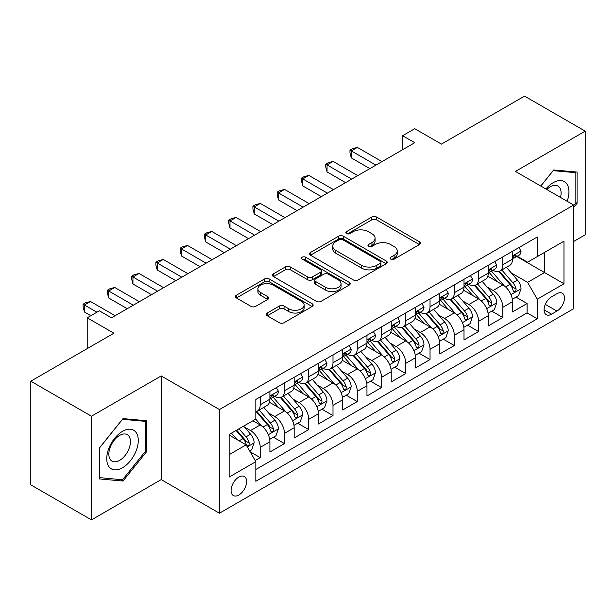 <?xml version="1.0" encoding="UTF-8"?>
<svg xmlns="http://www.w3.org/2000/svg" width="616" height="616" viewBox="0 0 616 616"><rect width="100%" height="100%" fill="white"/><g stroke="black" fill="none" stroke-linecap="round" stroke-linejoin="round"><path stroke-width="0.92" d="M390.806 259.151A2.356 1.363 0 0 0 394.14 259.151L419.442 244.544A3.365 1.948 0 0 0 420.428 243.166A3.365 1.948 0 0 0 419.442 241.795L376.576 217.048A3.365 1.948 0 0 0 371.81 217.048L346.508 231.655A2.356 1.363 0 0 0 345.815 232.617A2.356 1.363 0 0 0 346.508 233.58A2.356 1.363 0 0 0 349.842 233.58L353.114 231.685A10.78 6.222 0 0 1 368.36 231.685L371.933 233.749A10.78 6.222 0 0 1 375.09 238.153A10.78 6.222 0 0 1 371.933 242.55L368.653 244.436A2.356 1.363 0 0 0 367.968 245.399A2.356 1.363 0 0 0 368.653 246.362A2.356 1.363 0 0 0 371.987 246.362L375.267 244.475A10.78 6.222 0 0 1 390.505 244.475L394.078 246.539A10.78 6.222 0 0 1 397.235 250.935A10.78 6.222 0 0 1 394.078 255.34L390.806 257.226A2.356 1.363 0 0 0 390.113 258.189A2.356 1.363 0 0 0 390.806 259.151L390.806 257.226M238.854 495.002A10.98 6.337 120 0 0 246.023 485.331A10.98 6.337 120 0 0 244.344 476.53A10.98 6.337 120 0 0 238.854 477.077A10.98 6.337 120 0 0 231.678 486.748A10.98 6.337 120 0 0 233.364 495.549A10.98 6.337 120 0 0 238.854 495.002M267.259 313.02A3.365 1.948 0 0 0 266.274 314.391A3.365 1.948 0 0 0 267.259 315.769L279.287 322.707A3.365 1.948 0 0 0 284.053 322.707L312.15 306.483A3.365 1.948 0 0 0 313.144 305.113A3.365 1.948 0 0 0 312.15 303.734L269.284 278.986A3.365 1.948 0 0 0 264.526 278.986L236.421 295.21A3.365 1.948 0 0 0 235.435 296.589A3.365 1.948 0 0 0 236.421 297.959L250.951 306.345A3.365 1.948 0 0 0 255.709 306.345L267.737 299.407A3.365 1.948 0 0 0 268.722 298.029A3.365 1.948 0 0 0 267.737 296.658L260.537 292.492A9.009 5.205 0 0 1 257.896 288.819A9.009 5.205 0 0 1 263.455 284.014A9.009 5.205 0 0 1 273.273 285.139L301.494 301.432A9.009 5.205 0 0 1 304.135 305.113A9.009 5.205 0 0 1 298.575 309.917A9.009 5.205 0 0 1 288.758 308.785L284.053 306.075A3.365 1.948 0 0 0 279.287 306.075L267.259 313.02L267.259 315.769M573.673 241.464L585.2 234.811L585.2 131.146L524.547 96.127L441.441 144.106L414.753 128.698L402.625 135.705L414.753 142.704L111.473 317.802L99.345 310.803L87.21 317.802L87.21 348.625M91.453 416.208L91.453 519.873L161.215 479.595L161.215 375.937L91.453 416.208L30.8 381.189L113.898 333.21L87.21 317.802M161.215 375.937L219.442 409.555L573.673 205.043L573.673 308.701L219.442 513.213L219.442 409.555M585.2 131.146L515.446 171.425L573.673 205.043M353.353 279.949A3.365 1.948 0 0 0 358.119 279.949L386.217 263.725A3.365 1.948 0 0 0 387.202 262.347A3.365 1.948 0 0 0 386.217 260.976L343.351 236.228A3.365 1.948 0 0 0 338.592 236.228L310.487 252.452A3.365 1.948 0 0 0 309.502 253.823A3.365 1.948 0 0 0 310.487 255.201L353.353 279.949M303.211 259.659A2.356 1.363 0 0 1 305.605 259.998L305.605 257.195L349.187 282.351A3.365 1.948 0 0 1 350.173 283.73A3.365 1.948 0 0 1 349.187 285.108L321.082 301.332A3.365 1.948 0 0 1 316.324 301.332L273.45 276.576L273.45 273.827A3.365 1.948 0 0 0 272.465 275.206A3.365 1.948 0 0 0 273.45 276.576M273.45 273.827L285.478 266.89A3.365 1.948 0 0 1 290.244 266.89L307.63 276.923A3.365 1.948 0 0 0 312.389 276.923L320.366 272.318A3.365 1.948 0 0 0 321.36 270.94A3.365 1.948 0 0 0 320.366 269.569L302.271 259.12A2.356 1.363 0 0 1 301.578 258.158A2.356 1.363 0 0 1 303.034 256.895A2.356 1.363 0 0 1 305.605 257.195M91.453 519.873L30.8 484.854L30.8 381.189M255.17 460.514L260.206 457.603L250.135 451.79M244.406 427.05L250.496 430.569A13.721 7.923 60 0 1 260.206 447.378L269.908 441.772L269.908 451.998L284.469 443.597L273.427 437.221M268.668 413.043L274.759 416.562A13.721 7.923 60 0 1 284.469 433.371L294.171 427.766L294.171 437.991L308.731 429.591L297.69 423.215M292.931 399.037L299.022 402.556A13.721 7.923 60 0 1 308.731 419.365L318.434 413.76L318.434 423.985L332.994 415.584L321.952 409.209M317.194 385.031L323.285 388.542A13.721 7.923 60 0 1 332.994 405.359L342.696 399.753L342.696 409.979L357.249 401.57L346.215 395.202M341.457 371.017L347.547 374.536A13.721 7.923 60 0 1 357.249 391.345L366.959 385.747L366.959 395.973L381.512 387.564L370.478 381.189M365.719 357.01L371.81 360.529A13.721 7.923 60 0 1 381.512 377.339L391.222 371.733L391.222 381.959L405.775 373.558L394.74 367.182M389.982 343.004L396.073 346.523A13.721 7.923 60 0 1 405.775 363.332L415.484 357.727L415.484 367.952L430.037 359.551L419.003 353.176M414.245 328.998L420.335 332.517A13.721 7.923 60 0 1 430.037 349.326L439.747 343.72L439.747 353.946L454.3 345.545L443.266 339.17M438.507 314.992L444.598 318.503A13.721 7.923 60 0 1 454.3 335.312L464.01 329.714L464.01 339.94L478.563 331.531L467.529 325.163M462.77 300.978L468.861 304.497A13.721 7.923 60 0 1 478.563 321.306L488.272 315.708L488.272 325.933L502.825 317.525L502.825 307.299A13.721 7.923 -120 0 0 493.123 290.49L487.033 286.971M491.791 311.149L502.825 317.525M269.908 441.772A13.721 7.923 -120 0 0 260.206 424.963L252.922 420.767M294.171 427.766A13.721 7.923 -120 0 0 284.469 410.957L269.462 402.294M318.434 413.76A13.721 7.923 -120 0 0 308.731 396.95L293.724 388.288M342.696 399.753A13.721 7.923 -120 0 0 332.994 382.944L317.987 374.282M366.959 385.747A13.721 7.923 -120 0 0 357.249 368.938L342.25 360.275M391.222 371.733A13.721 7.923 -120 0 0 381.512 354.924L366.512 346.261M415.484 357.727A13.721 7.923 -120 0 0 405.775 340.918L390.775 332.255M439.747 343.72A13.721 7.923 -120 0 0 430.037 326.911L415.038 318.249M464.01 329.714A13.721 7.923 -120 0 0 454.3 312.905L439.3 304.242M488.272 315.708A13.721 7.923 -120 0 0 478.563 298.899L463.563 290.228M556.933 293.709L551.597 296.796A10.634 6.145 120 0 0 544.644 306.167A10.634 6.145 120 0 0 546.277 314.691A10.634 6.145 120 0 0 551.597 314.168L556.933 311.08A10.634 6.145 120 0 0 563.886 301.709A10.634 6.145 120 0 0 562.254 293.185A10.634 6.145 120 0 0 556.933 293.709M229.144 454.662L246.13 444.86L255.833 461.669L255.833 481.281L537.283 318.788L537.283 299.176L527.573 282.367L511.295 272.965M255.833 461.669L229.144 477.077L229.144 434.488L255.833 419.08L255.833 399.468L537.283 236.983L537.283 256.587L563.971 241.179L563.971 283.768L537.283 299.176M274.636 396.319L274.759 396.388A13.721 7.923 60 0 0 281.62 397.066L291.329 391.468A13.721 7.923 -120 0 0 294.171 385.185L294.171 377.339M298.899 382.305L299.022 382.382A13.721 7.923 60 0 0 305.882 383.06L315.592 377.462A13.721 7.923 -120 0 0 318.434 371.179L318.434 363.332M323.161 368.299L323.285 368.376A13.721 7.923 60 0 0 330.145 369.053L339.855 363.448A13.721 7.923 -120 0 0 342.696 357.165L342.696 349.326M347.424 354.292L347.547 354.369A13.721 7.923 60 0 0 354.408 355.047L364.118 349.441A13.721 7.923 -120 0 0 366.959 343.158L366.959 335.312M371.687 340.286L371.81 340.355A13.721 7.923 60 0 0 378.671 341.041L388.38 335.435A13.721 7.923 -120 0 0 391.222 329.152L391.222 321.306M395.949 326.28L396.073 326.349A13.721 7.923 60 0 0 402.933 327.027L412.643 321.429A13.721 7.923 -120 0 0 415.484 315.146L415.484 307.299M420.212 312.266L420.335 312.343A13.721 7.923 60 0 0 427.196 313.02L436.906 307.423A13.721 7.923 -120 0 0 439.747 301.139L439.747 293.293M444.475 298.26L444.598 298.337A13.721 7.923 60 0 0 451.459 299.014L461.168 293.409A13.721 7.923 -120 0 0 464.01 287.125L464.01 279.287M468.738 284.253L468.861 284.33A13.721 7.923 60 0 0 475.721 285.008L485.431 279.402A13.721 7.923 -120 0 0 488.272 273.119L488.272 265.273M255.833 469.515L527.088 312.905L527.088 303.519L512.535 311.919L512.535 301.694A13.721 7.923 -120 0 0 502.825 284.885L487.826 276.222M493 270.247L493.123 270.316A13.721 7.923 -120 0 0 499.984 271.002A13.721 7.923 -120 0 0 502.825 264.718L502.825 256.872M499.984 271.002L509.694 265.396A13.721 7.923 -120 0 0 512.535 259.113L512.535 251.266M260.206 396.95L260.206 404.797A13.721 7.923 60 0 1 257.357 411.08A13.721 7.923 60 0 1 255.833 411.634M257.357 411.08L267.067 405.474A13.721 7.923 -120 0 0 269.908 399.191L269.908 391.345M284.469 382.944L284.469 390.783A13.721 7.923 60 0 1 281.62 397.066M308.731 368.93L308.731 376.776A13.721 7.923 60 0 1 305.882 383.06M332.994 354.924L332.994 362.77A13.721 7.923 60 0 1 330.145 369.053M357.249 340.918L357.249 348.764A13.721 7.923 60 0 1 354.408 355.047M381.512 326.911L381.512 334.757A13.721 7.923 60 0 1 378.671 341.041M405.775 312.905L405.775 320.744A13.721 7.923 60 0 1 402.933 327.027M430.037 298.891L430.037 306.737A13.721 7.923 60 0 1 427.196 313.02M454.3 284.885L454.3 292.731A13.721 7.923 60 0 1 451.459 299.014M478.563 270.878L478.563 278.725A13.721 7.923 60 0 1 475.721 285.008M478.563 321.306L478.563 331.531M454.3 335.312L454.3 345.545M430.037 349.326L430.037 359.551M405.775 363.332L405.775 373.558M381.512 377.339L381.512 387.564M357.249 391.345L357.249 401.57M332.994 405.359L332.994 415.584M308.731 419.365L308.731 429.591M284.469 433.371L284.469 443.597M260.206 447.378L260.206 457.603M246.13 444.86L229.144 435.05M527.573 282.367L544.559 272.557L544.559 252.391L563.971 241.179M516.77 256.518L563.971 283.768M517.263 256.241L527.573 262.193L537.283 256.587M161.215 479.595L219.442 513.213M402.625 135.705L402.625 149.711M516.054 297.143L527.088 303.519M527.088 312.905L537.283 318.788M573.673 207.507L577.069 203.28L577.069 172.064L553.661 169.97L540.748 186.032M99.584 478.955L123 481.05L146.408 451.921L146.408 420.705L123 418.611L99.584 447.74L99.584 478.955M575.86 202.579L577.069 203.28M145.199 451.22L146.408 451.921M120.52 479.618L123 481.05M391.745 259.482L394.078 258.135A10.78 6.222 0 0 0 397.235 253.738L397.235 250.935M375.09 238.153L375.09 240.948A10.78 6.222 0 0 1 371.933 245.353L369.6 246.7M419.396 244.567L376.576 219.843A3.365 1.948 0 0 0 371.81 219.843L347.447 233.911M386.178 263.748L343.351 239.023A3.365 1.948 0 0 0 338.592 239.023L310.533 255.224M380.264 263.309A2.356 1.363 0 0 0 380.957 262.347A2.356 1.363 0 0 0 380.264 261.384L342.635 239.662A2.356 1.363 0 0 0 339.3 239.662L335.851 241.657A10.78 6.222 0 0 0 332.694 246.054A10.78 6.222 0 0 0 335.851 250.458L361.569 265.304A10.78 6.222 0 0 0 376.815 265.304L380.264 263.309L380.264 266.112A2.356 1.363 0 0 0 380.957 265.15L380.957 262.347M332.694 246.054L332.694 248.856A10.78 6.222 0 0 0 335.851 253.261L335.851 250.458M380.264 266.112L376.815 268.106A10.78 6.222 0 0 1 361.569 268.106L335.851 253.261M273.496 276.607L285.478 269.685L285.478 266.89M321.36 270.94L321.36 273.743A3.365 1.948 0 0 1 320.366 275.121L312.389 279.726A3.365 1.948 0 0 1 307.63 279.726L290.244 269.685A3.365 1.948 0 0 0 285.478 269.685M305.605 259.998L349.141 285.131M325.671 287.341A9.009 5.205 0 0 0 335.489 288.465A9.009 5.205 0 0 0 341.048 283.66A9.009 5.205 0 0 0 338.407 279.98L328.467 274.243A3.365 1.948 0 0 0 323.7 274.243L315.723 278.848A3.365 1.948 0 0 0 314.738 280.226A3.365 1.948 0 0 0 315.723 281.597L325.671 287.341L325.671 290.144A9.009 5.205 0 0 0 335.489 291.268A9.009 5.205 0 0 0 341.048 286.463L341.048 283.66M314.738 280.226L314.738 283.029A3.365 1.948 0 0 0 315.723 284.4L315.723 281.597M325.671 290.144L315.723 284.4M304.135 305.113L304.135 307.915A9.009 5.205 0 0 1 298.575 312.72A9.009 5.205 0 0 1 288.758 311.588L284.053 308.878A3.365 1.948 0 0 0 279.287 308.878L267.305 315.792M257.896 288.819L257.896 291.622A9.009 5.205 0 0 0 260.537 295.295L260.537 292.492M267.69 299.43L260.537 295.295M312.112 306.514L269.284 281.789A3.365 1.948 0 0 0 264.526 281.789L236.467 297.99M512.327 299.291L518.603 295.672L521.02 288.665A9.094 5.251 -120 0 0 517.486 280.134L506.398 267.298M504.181 285.778L491.506 271.102M496.966 281.504L489.612 272.988A21.791 12.582 -120 0 0 488.935 272.233M498.752 271.494L509.963 284.476A9.094 5.251 60 0 1 513.205 290.737L513.867 291.815L515.091 291.645L515.915 290.644L516.116 289.058A9.094 5.251 -120 0 0 512.874 282.79L501.786 269.954M499.407 271.279L511.457 285.231A4.635 2.672 60 0 1 512.628 287.041L516.116 289.058M518.965 247.555L521.02 251.128A9.094 5.251 60 0 1 519.142 255.147L514.529 257.811A9.094 5.251 -120 0 0 516.116 255.717L515.923 254.909L514.791 255.14L513.205 257.396A9.094 5.251 60 0 1 512.535 258.689M375.937 165.119L351.312 150.905L357.372 147.401L381.997 161.615M512.835 258.235L512.874 258.235A9.094 5.251 -120 0 0 514.529 257.811M369.87 168.622L351.312 157.904L351.312 150.905L349.973 150.135L352.398 148.733L357.372 147.401M351.312 157.904L349.973 152.93L349.973 150.135M567.151 201.278A22.307 12.874 120 0 0 553.176 182.698A22.307 12.874 120 0 0 545.868 188.989M560.506 197.436A15.269 8.816 120 0 0 557.934 186.032A15.269 8.816 120 0 0 550.304 186.787A15.269 8.816 120 0 0 546.769 189.505M540.794 186.063L553.176 170.663L575.86 172.688L575.86 202.934L573.673 205.652M574.358 171.818L575.86 172.688M136.167 450.766A22.307 12.874 120 0 0 130.399 429.229A22.307 12.874 120 0 0 108.855 448.333A22.307 12.874 120 0 0 114.63 469.869A22.307 12.874 120 0 0 136.167 450.766M128.99 448.725A15.269 8.816 120 0 0 127.273 434.665A15.269 8.816 120 0 0 110.287 447.054A15.269 8.816 120 0 0 112.004 461.115A15.269 8.816 120 0 0 128.99 448.725M99.831 477.77L99.831 447.524L122.515 419.303L145.199 421.329L145.199 451.574L122.515 479.795L99.584 477.631M143.697 420.458L145.199 421.329M488.065 313.298L494.34 309.679L496.765 302.679A9.094 5.251 -120 0 0 493.224 294.14L482.135 281.304M479.918 299.784L467.244 285.116M472.703 295.511L465.35 286.994A21.791 12.582 -120 0 0 464.672 286.24M474.489 285.501L485.701 298.483A9.094 5.251 60 0 1 488.942 304.743L489.605 305.821L490.829 305.651L491.653 304.65L491.853 303.064A9.094 5.251 -120 0 0 488.611 296.804L477.523 283.968M475.144 285.285L487.194 299.237A4.635 2.672 60 0 1 488.365 301.047L491.853 303.064M463.802 327.312L470.077 323.693L472.503 316.686A9.094 5.251 -120 0 0 468.961 308.146L457.873 295.31M455.655 313.79L442.981 299.122M448.44 309.517L441.087 301.008A21.791 12.582 -120 0 0 440.409 300.246M450.227 299.507L461.438 312.489A9.094 5.251 60 0 1 464.68 318.757L465.342 319.835L466.566 319.658L467.39 318.657L467.59 317.071A9.094 5.251 -120 0 0 464.349 310.81L453.26 297.975M450.881 299.299L462.932 313.244A4.635 2.672 60 0 1 464.102 315.053L467.59 317.071M439.539 341.318L445.815 337.699L448.24 330.692A9.094 5.251 -120 0 0 444.698 322.153L433.61 309.317M431.392 327.797L418.718 313.128M424.178 323.523L416.824 315.015A21.791 12.582 -120 0 0 416.147 314.252M425.964 313.513L437.175 326.495A9.094 5.251 60 0 1 440.417 332.763L441.079 333.841L442.303 333.664L443.127 332.663L443.327 331.077A9.094 5.251 -120 0 0 440.086 324.817L428.998 311.981M426.618 313.305L438.669 327.25A4.635 2.672 60 0 1 439.839 329.067L443.327 331.077M415.276 355.324L421.552 351.705L423.977 344.698A9.094 5.251 -120 0 0 420.435 336.159L409.347 323.331M407.13 341.803L394.456 327.135M399.915 337.537L392.561 329.021A21.791 12.582 -120 0 0 391.892 328.259M401.701 327.52L412.913 340.502A9.094 5.251 60 0 1 416.154 346.77L416.816 347.848L418.041 347.67L418.865 346.677L419.065 345.091A9.094 5.251 -120 0 0 415.823 338.823L404.735 325.987M402.356 327.312L414.406 341.264A4.635 2.672 60 0 1 415.577 343.074L419.065 345.091M494.702 261.561L496.765 265.134A9.094 5.251 60 0 1 494.879 269.161L490.267 271.818A9.094 5.251 -120 0 0 491.853 269.723L491.66 268.915L490.528 269.146L488.942 271.41A9.094 5.251 60 0 1 488.272 272.703M351.674 179.125L327.05 164.911L333.11 161.407L357.734 175.622M488.573 272.249L488.611 272.249A9.094 5.251 -120 0 0 490.267 271.818M345.607 182.629L327.05 171.91L327.05 164.911L325.71 164.141L328.135 162.739L333.11 161.407M327.05 171.91L325.71 166.944L325.71 164.141M470.439 275.568L472.503 279.14A9.094 5.251 60 0 1 470.616 283.168L466.004 285.824A9.094 5.251 -120 0 0 467.59 283.73L467.398 282.929L466.266 283.152L464.68 285.416A9.094 5.251 60 0 1 464.01 286.71M327.412 193.131L302.787 178.917L308.847 175.414L333.479 189.636M464.31 286.255L464.349 286.255A9.094 5.251 -120 0 0 466.004 285.824M321.344 196.635L302.787 185.924L302.787 178.917L301.447 178.147L303.873 176.746L308.847 175.414M302.787 185.924L301.447 180.95L301.447 178.147M446.177 289.582L448.24 293.154A9.094 5.251 60 0 1 446.354 297.174L441.741 299.838A9.094 5.251 -120 0 0 443.327 297.744L443.135 296.935L442.003 297.158L440.417 299.422A9.094 5.251 60 0 1 439.747 300.716M303.149 207.145L278.524 192.924L284.584 189.42L309.217 203.642M440.047 300.262L440.086 300.262A9.094 5.251 -120 0 0 441.741 299.838M297.081 210.641L278.524 199.93L278.524 192.924L277.185 192.154L279.61 190.752L284.584 189.42M278.524 199.93L277.185 194.956L277.185 192.154M421.914 303.588L423.977 307.161A9.094 5.251 60 0 1 422.091 311.18L417.479 313.844A9.094 5.251 -120 0 0 419.065 311.75L418.872 310.941L417.74 311.165L416.154 313.429A9.094 5.251 60 0 1 415.484 314.722M278.886 221.152L254.262 206.93L260.322 203.434L284.954 217.648M415.785 314.268L415.823 314.268A9.094 5.251 -120 0 0 417.479 313.844M272.819 224.655L254.262 213.937L254.262 206.93L252.922 206.16L255.347 204.758L260.322 203.434M254.262 213.937L252.922 208.963L252.922 206.16M391.014 369.33L397.289 365.712L399.715 358.705A9.094 5.251 -120 0 0 396.173 350.173L385.085 337.337M382.867 355.817L370.193 341.141M375.652 351.543L368.299 343.027A21.791 12.582 -120 0 0 367.629 342.273M377.439 341.534L388.65 354.516A9.094 5.251 60 0 1 391.892 360.776L392.554 361.854L393.778 361.684L394.602 360.683L394.802 359.097A9.094 5.251 -120 0 0 391.56 352.829L380.472 339.994M378.093 341.318L390.144 355.27A4.635 2.672 60 0 1 391.314 357.08L394.802 359.097M397.651 317.594L399.715 321.167A9.094 5.251 60 0 1 397.828 325.186L393.216 327.851A9.094 5.251 -120 0 0 394.802 325.756L394.61 324.948L393.478 325.179L391.892 327.435A9.094 5.251 60 0 1 391.222 328.728M254.624 235.158L229.999 220.944L236.059 217.44L260.691 231.655M391.522 328.274L391.56 328.274A9.094 5.251 -120 0 0 393.216 327.851M248.556 238.661L229.999 227.943L229.999 220.944L228.659 220.174L231.085 218.772L236.059 217.44M229.999 227.943L228.659 222.969L228.659 220.174M366.751 383.337L373.026 379.718L375.452 372.719A9.094 5.251 -120 0 0 371.91 364.179L360.822 351.343M358.604 369.823L345.93 355.155M351.389 365.55L344.036 357.034A21.791 12.582 -120 0 0 343.366 356.279M353.176 355.54L364.387 368.522A9.094 5.251 60 0 1 367.629 374.782L368.291 375.86L369.515 375.691L370.339 374.69L370.539 373.103A9.094 5.251 -120 0 0 367.298 366.843L356.21 354.007M353.83 355.324L365.881 369.277A4.635 2.672 60 0 1 367.051 371.086L370.539 373.103M373.388 331.601L375.452 335.173A9.094 5.251 60 0 1 373.565 339.2L368.953 341.857A9.094 5.251 -120 0 0 370.539 339.762L370.347 338.962L369.215 339.185L367.629 341.449A9.094 5.251 60 0 1 366.959 342.742M230.361 249.164L205.736 234.95L211.796 231.447L236.429 245.661M367.259 342.288L367.298 342.288A9.094 5.251 -120 0 0 368.953 341.857M224.293 252.668L205.736 241.949L205.736 234.95L204.397 234.18L206.822 232.779L211.796 231.447M205.736 241.949L204.397 236.983L204.397 234.18M342.488 397.351L348.764 393.732L351.189 386.725A9.094 5.251 -120 0 0 347.647 378.185L336.559 365.35M334.342 383.83L321.668 369.161M327.127 379.556L319.773 371.048A21.791 12.582 -120 0 0 319.103 370.285M328.913 369.546L340.124 382.528A9.094 5.251 60 0 1 343.366 388.796L344.028 389.874L345.253 389.697L346.077 388.696L346.277 387.11A9.094 5.251 -120 0 0 343.035 380.85L331.947 368.014M329.568 369.338L341.618 383.283A4.635 2.672 60 0 1 342.789 385.092L346.277 387.11M349.126 345.607L351.189 349.18A9.094 5.251 60 0 1 349.303 353.207L344.69 355.863A9.094 5.251 -120 0 0 346.277 353.769L346.084 352.968L344.952 353.191L343.366 355.455A9.094 5.251 60 0 1 342.696 356.749M206.098 263.171L181.474 248.956L187.534 245.453L212.166 259.675M342.997 356.294L343.035 356.294A9.094 5.251 -120 0 0 344.69 355.863M200.031 266.674L181.474 255.963L181.474 248.956L180.134 248.186L182.559 246.785L187.534 245.453M181.474 255.963L180.134 250.989L180.134 248.186M318.226 411.357L324.501 407.738L326.927 400.731A9.094 5.251 -120 0 0 323.385 392.192L312.297 379.356M310.079 397.836L297.405 383.167M302.864 393.562L295.511 385.054A21.791 12.582 -120 0 0 294.841 384.292M304.65 383.552L315.862 396.535A9.094 5.251 60 0 1 319.103 402.802L319.766 403.88L320.99 403.703L321.814 402.702L322.014 401.116A9.094 5.251 -120 0 0 318.772 394.856L307.684 382.02M305.305 383.345L317.356 397.289A4.635 2.672 60 0 1 318.526 399.106L322.014 401.116M324.863 359.621L326.927 363.194A9.094 5.251 60 0 1 325.04 367.213L320.435 369.877A9.094 5.251 -120 0 0 322.014 367.783L321.822 366.974L320.69 367.198L319.103 369.461A9.094 5.251 60 0 1 318.434 370.755M181.835 277.185L157.211 262.963L163.271 259.459L187.903 273.681M318.734 370.301L318.772 370.301A9.094 5.251 -120 0 0 320.435 369.877M175.768 280.68L157.211 269.97L157.211 262.963L155.871 262.193L158.297 260.791L163.271 259.459M157.211 269.97L155.871 264.995L155.871 262.193M293.963 425.363L300.238 421.744L302.664 414.737A9.094 5.251 -120 0 0 299.122 406.206L288.034 393.37M285.816 411.842L273.142 397.174M278.601 407.576L271.248 399.06A21.791 12.582 -120 0 0 270.578 398.298M280.388 397.566L291.599 410.541A9.094 5.251 60 0 1 294.841 416.809L295.503 417.887L296.727 417.71L297.551 416.716L297.751 415.13A9.094 5.251 -120 0 0 294.51 408.862L283.422 396.026M281.042 397.351L293.093 411.303A4.635 2.672 60 0 1 294.263 413.113L297.751 415.13M300.6 373.627L302.664 377.2A9.094 5.251 60 0 1 300.777 381.219L296.173 383.884A9.094 5.251 -120 0 0 297.751 381.789L297.559 380.981L296.427 381.204L294.841 383.468A9.094 5.251 60 0 1 294.171 384.761M157.573 291.191L132.948 276.969L139.008 273.473L163.64 287.687M294.471 384.307L294.51 384.307A9.094 5.251 -120 0 0 296.173 383.884M151.505 294.694L132.948 283.976L132.948 276.969L131.608 276.199L134.034 274.798L139.008 273.473M132.948 283.976L131.608 279.002L131.608 276.199M269.7 439.37L275.976 435.751L278.401 428.744A9.094 5.251 -120 0 0 274.859 420.212L263.771 407.376M261.554 425.856L255.748 419.134M254.339 421.583L253.399 420.489M256.125 411.573L267.336 424.555A9.094 5.251 60 0 1 270.578 430.815L271.24 431.893L272.465 431.724L273.288 430.723L273.489 429.136A9.094 5.251 -120 0 0 270.247 422.869L259.159 410.04M256.78 411.357L268.83 425.31A4.635 2.672 60 0 1 270 427.119L273.489 429.136M276.338 387.633L278.401 391.206A9.094 5.251 60 0 1 276.515 395.226L271.91 397.89A9.094 5.251 -120 0 0 273.489 395.795L273.296 394.987L272.164 395.218L270.578 397.474A9.094 5.251 60 0 1 269.908 398.768M133.31 305.197L108.686 290.983L114.745 287.48L139.378 301.694M270.208 398.313L270.247 398.313A9.094 5.251 -120 0 0 271.91 397.89M127.243 308.701L108.686 297.982L108.686 290.983L107.346 290.213L109.771 288.812L114.745 287.48M108.686 297.982L107.346 293.008L107.346 290.213M249.649 450.95L251.713 449.757L254.139 442.758A9.094 5.251 -120 0 0 250.596 434.218L243.613 426.133M237.098 439.647L231.485 433.14M230.076 435.589L229.144 434.511M236.097 430.476L243.074 438.561A9.094 5.251 60 0 1 246.315 444.821L246.977 445.899L248.21 445.73L249.026 444.729L249.226 443.143A9.094 5.251 -120 0 0 245.984 436.883L239.008 428.798M236.66 430.153L244.567 439.316A4.635 2.672 60 0 1 245.738 441.125L249.226 443.143M96.912 312.204L84.423 304.989L90.483 301.486L115.115 315.7M90.852 315.7L84.423 311.989L84.423 304.989L83.083 304.219L85.508 302.818L90.483 301.486M84.423 311.989L83.083 307.022L83.083 304.219M250.496 430.569L260.206 424.963M274.759 416.562L284.469 410.957M299.022 402.556L308.731 396.95M323.285 388.542L332.994 382.944M347.547 374.536L357.249 368.938M371.81 360.529L381.512 354.924M396.073 346.523L405.775 340.918M420.335 332.517L430.037 326.911M444.598 318.503L454.3 312.905M468.861 304.497L478.563 298.899M493.123 290.49L502.825 284.885M502.825 264.718L512.535 259.113M260.206 404.797L269.908 399.191M284.469 390.783L294.171 385.185M308.731 376.776L318.434 371.179M332.994 362.77L342.696 357.165M357.249 348.764L366.959 343.158M381.512 334.757L391.222 329.152M405.775 320.744L415.484 315.146M430.037 306.737L439.747 301.139M454.3 292.731L464.01 287.125M478.563 278.725L488.272 273.119M502.825 307.299L512.535 301.694M545.299 304.366L556.933 311.08M544.074 309.825L551.597 314.168M394.078 258.135L394.078 255.34M368.653 246.362L368.653 244.436M371.933 245.353L371.933 242.55M346.508 233.58L346.508 231.655M371.81 219.843L371.81 217.048M376.576 219.843L376.576 217.048M419.442 244.544L419.442 241.795M310.487 255.201L310.487 252.452M338.592 239.023L338.592 236.228M343.351 239.023L343.351 236.228M386.217 263.725L386.217 260.976M361.569 268.106L361.569 265.304M376.815 268.106L376.815 265.304M290.244 269.685L290.244 266.89M307.63 279.726L307.63 276.923M312.389 279.726L312.389 276.923M320.366 275.121L320.366 272.318M349.187 285.108L349.187 282.351M279.287 308.878L279.287 306.075M284.053 308.878L284.053 306.075M288.758 311.588L288.758 308.785M267.737 299.407L267.737 296.658M236.421 297.959L236.421 295.21M264.526 281.789L264.526 278.986M269.284 281.789L269.284 278.986M312.15 306.483L312.15 303.734M510.941 294.633L520.967 288.842M512.874 282.79L517.486 280.134M505.628 286.979L509.963 284.476M520.967 251.02L512.535 255.894M514.945 255.039L516.116 255.717M486.678 308.639L496.704 302.849M488.611 296.804L493.224 294.14M481.365 300.985L485.701 298.483M462.416 322.645L472.441 316.863M464.349 310.81L468.961 308.146M457.103 314.992L461.438 312.489M438.153 336.652L448.178 330.869M440.086 324.817L444.698 322.153M432.84 328.998L437.175 326.495M413.89 350.666L423.916 344.875M415.823 338.823L420.435 336.159M408.577 343.012L412.913 340.502M496.704 265.034L488.272 269.9M490.683 269.046L491.853 269.723M472.441 279.04L464.01 283.907M466.42 283.052L467.59 283.73M448.178 293.047L439.747 297.913M442.157 297.066L443.327 297.744M423.916 307.053L415.484 311.919M417.894 311.072L419.065 311.75M389.628 364.672L399.653 358.882M391.56 352.829L396.173 350.173M384.315 357.018L388.65 354.516M399.653 321.059L391.222 325.933M393.632 325.079L394.802 325.756M365.365 378.678L375.39 372.888M367.298 366.843L371.91 364.179M360.052 371.025L364.387 368.522M375.39 335.073L366.959 339.94M369.369 339.085L370.539 339.762M341.102 392.685L351.128 386.902M343.035 380.85L347.647 378.185M335.789 385.031L340.124 382.528M351.128 349.08L342.696 353.946M345.106 353.091L346.277 353.769M316.84 406.691L326.865 400.908M318.772 394.856L323.385 392.192M311.527 399.037L315.862 396.535M326.865 363.086L318.434 367.952M320.844 367.105L322.014 367.783M292.577 420.705L302.602 414.915M294.51 408.862L299.122 406.206M287.264 413.051L291.599 410.541M302.602 377.092L294.171 381.959M296.581 381.111L297.751 381.789M268.314 434.711L278.34 428.921M270.247 422.869L274.859 420.212M263.001 427.057L267.336 424.555M278.34 391.098L269.908 395.973M272.318 395.118L273.489 395.795M247.285 446.854L254.077 442.935M245.984 436.883L250.596 434.218M239.147 440.825L243.074 438.561"/></g></svg>
